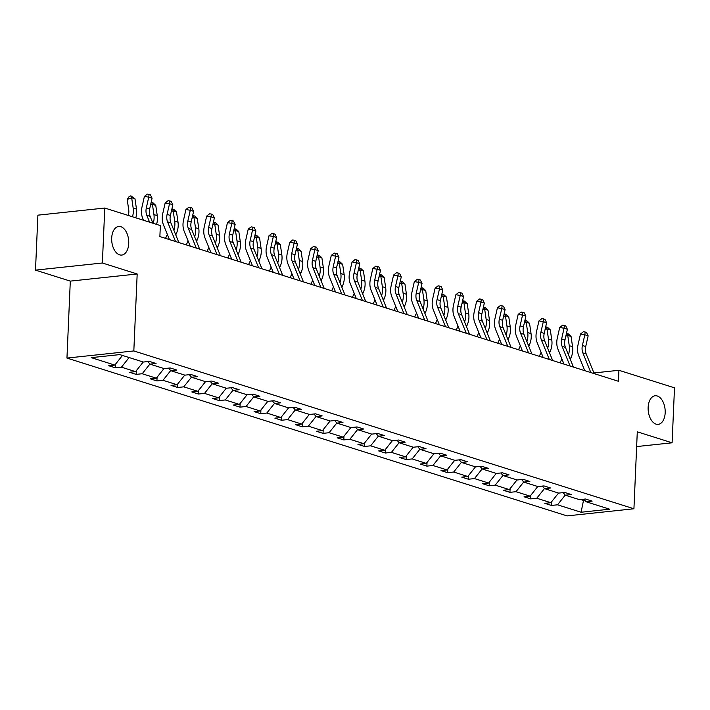 <?xml version="1.0" encoding="UTF-8"?>
<svg xmlns="http://www.w3.org/2000/svg" width="710" height="710" viewBox="0 0 710 710"><rect width="100%" height="100%" fill="white"/><g stroke="black" fill="none" stroke-linecap="round" stroke-linejoin="round"><path stroke-width="1.06" d="M648.141 407.371A14.377 8.449 -96.1 0 1 655.135 395.763A14.377 8.449 -96.1 0 1 665.181 412.75A14.377 8.449 -96.1 0 1 658.188 424.358A14.377 8.449 -96.1 0 1 648.141 407.371M111.692 238.081A14.377 8.449 -96.1 0 1 118.694 226.472A14.377 8.449 -96.1 0 1 128.732 243.459A14.377 8.449 -96.1 0 1 121.738 255.067A14.377 8.449 -96.1 0 1 111.692 238.081M66.953 358.071L567.059 515.895L633.932 508.768L133.826 350.944L66.953 358.071L70.308 281.116L137.181 273.989L102.373 263.002L35.5 270.128L70.308 281.116M35.5 270.128L37.896 215.165L104.778 208.039L102.373 263.002M636.648 446.572L672.104 442.8L674.5 387.829L618.925 370.292L593.906 372.954M580.638 499.529L583.496 500.426L581.091 512.238L557.528 504.801L551.475 505.449L551.634 501.739M583.549 499.219L583.496 500.426L584.827 500.284M565.24 495.11L557.528 504.801M558.539 493.068L550.871 502.698L544.818 503.346L551.475 505.449M550.871 502.698L536.76 498.242L530.707 498.89L530.867 495.19M537.781 486.51L530.104 496.148L524.051 496.787L530.707 498.89M530.104 496.148L516.001 491.693L509.94 492.341L510.099 488.631M517.013 479.96L509.345 489.589L503.284 490.237L509.94 492.341M509.345 489.589L495.234 485.143L489.172 485.782L489.341 482.081M496.246 473.401L488.578 483.04L482.525 483.688L489.172 485.782M488.578 483.04L474.466 478.584L468.414 479.232L468.573 475.531M475.478 466.852L467.81 476.49L461.757 477.129L468.414 479.232M467.81 476.49L453.699 472.035L447.646 472.683L447.806 468.973M454.711 460.302L447.043 469.931L440.99 470.579L447.646 472.683M447.043 469.931L432.931 465.485L426.879 466.124L427.038 462.423M433.952 453.743L426.275 463.381L420.222 464.029L426.879 466.124M426.275 463.381L412.173 458.926L406.111 459.574L406.28 455.873M413.184 447.193L405.517 456.823L399.455 457.471L406.111 459.574M405.517 456.823L391.405 452.377L385.352 453.015L385.512 449.315M392.417 440.635L384.749 450.273L378.696 450.921L385.352 453.015M384.749 450.273L370.638 445.818L364.585 446.466L364.745 442.765M371.649 434.085L363.981 443.723L357.929 444.362L364.585 446.466M363.981 443.723L349.87 439.268L343.817 439.916L343.977 436.206M350.882 427.535L343.214 437.165L337.161 437.813L343.817 439.916M343.214 437.165L329.103 432.718L323.05 433.357L323.21 429.656M330.123 420.977L322.446 430.615L316.394 431.263L323.05 433.357M322.446 430.615L308.344 426.16L302.283 426.808L302.451 423.107M309.356 414.427L301.688 424.065L295.626 424.704L302.283 426.808M301.688 424.065L287.577 419.61L281.524 420.258L281.684 416.548M288.588 407.877L280.92 417.507L274.868 418.154L281.524 420.258M280.92 417.507L266.809 413.051L260.756 413.699L260.916 409.998M267.821 401.319L260.153 410.957L254.1 411.596L260.756 413.699M260.153 410.957L246.042 406.502L239.989 407.149L240.149 403.44M247.053 394.769L239.385 404.398L233.333 405.046L239.989 407.149M239.385 404.398L225.274 399.952L219.221 400.591L219.381 396.89M226.295 388.21L218.618 397.848L212.565 398.496L219.221 400.591M218.618 397.848L204.515 393.393L198.454 394.041L198.623 390.34M205.527 381.661L197.859 391.299L191.798 391.938L198.454 394.041M197.859 391.299L183.748 386.843L177.695 387.491L177.855 383.782M184.76 375.111L177.092 384.74L171.039 385.388L177.695 387.491M177.092 384.74L162.98 380.294L156.928 380.933L157.088 377.232M163.992 368.552L156.324 378.19L150.271 378.838L156.928 380.933M156.324 378.19L142.213 373.735L136.16 374.383L136.32 370.682M143.225 362.002L135.557 371.632L129.504 372.28L136.16 374.383M135.557 371.632L121.445 367.185L115.393 367.824L115.552 364.123M122.466 355.444L114.798 365.082L108.736 365.73L115.393 367.824M114.798 365.082L91.235 357.645L119.795 354.601L143.349 362.038L149.411 361.399L156.058 363.493L150.005 364.141L164.116 368.596L170.169 367.949L176.826 370.052L170.773 370.691L184.884 375.146L190.937 374.498L197.593 376.602L191.54 377.25L205.651 381.696L211.704 381.057L218.36 383.151L212.308 383.799L226.41 388.255L232.472 387.607L239.128 389.71L233.066 390.349L247.178 394.804L253.239 394.156L259.887 396.26L253.834 396.908L267.945 401.363L273.998 400.715L280.654 402.81L274.601 403.457L288.713 407.913L294.765 407.265L301.422 409.368L295.369 410.016L309.48 414.462L315.533 413.823L322.189 415.918L316.136 416.566L330.239 421.021L336.3 420.373L342.957 422.477L336.895 423.116L351.006 427.571L357.059 426.923L363.715 429.026L357.662 429.674L371.774 434.121L377.827 433.482L384.483 435.576L378.43 436.224L392.541 440.679L398.594 440.031L405.25 442.135L399.197 442.774L413.309 447.229L419.361 446.59L426.018 448.684L419.965 449.332L434.067 453.788L440.129 453.14L446.785 455.243L440.724 455.882L454.835 460.337L460.888 459.69L467.544 461.793L461.491 462.441L475.602 466.887L481.655 466.248L488.311 468.343L482.259 468.99L496.37 473.446L502.423 472.798L509.079 474.901L503.026 475.54L517.137 479.995L523.19 479.348L529.846 481.451L523.785 482.099L537.896 486.554L543.958 485.906L550.614 488.001L544.552 488.649L558.663 493.104L564.716 492.456L571.372 494.559L565.32 495.207L579.431 499.654L585.484 499.015L592.14 501.109L586.087 501.757L609.65 509.194L581.091 512.238M104.778 208.039L160.353 225.576L159.874 236.572L618.446 381.288L618.925 370.292M563.128 492.625L565.32 495.207M544.472 488.56L536.76 498.242M542.36 486.075L544.552 488.649M523.714 482.001L516.001 491.693M521.593 479.525L523.785 482.099M502.946 475.452L495.234 485.143M500.825 472.966L503.026 475.54M482.179 468.902L474.466 478.584M480.058 466.417L482.259 468.99M461.411 462.343L453.699 472.035M459.299 459.858L461.491 462.441M440.644 455.793L432.931 465.485M438.531 453.308L440.724 455.882M419.885 449.235L412.173 458.926M417.764 446.759L419.965 449.332M399.118 442.685L391.405 452.377M396.996 440.2L399.197 442.774M378.35 436.135L370.638 445.818M376.229 433.65L378.43 436.224M357.583 429.577L349.87 439.268M355.47 427.101L357.662 429.674M336.815 423.027L329.103 432.718M334.703 420.542L336.895 423.116M316.056 416.468L308.344 426.16M313.935 413.992L316.136 416.566M295.289 409.918L287.577 419.61M293.168 407.433L295.369 410.016M274.522 403.369L266.809 413.051M272.4 400.884L274.601 403.457M253.754 396.81L246.042 406.502M251.642 394.334L253.834 396.908M232.986 390.26L225.274 399.952M230.874 387.775L233.066 390.349M212.228 383.711L204.515 393.393M210.107 381.226L212.308 383.799M191.46 377.152L183.748 386.843M189.339 374.667L191.54 377.25M170.693 370.602L162.98 380.294M168.572 368.117L170.773 370.691M149.925 364.044L142.213 373.735M147.813 361.567L150.005 364.141M129.122 357.547L121.445 367.185M672.104 442.8L637.287 431.813L633.932 508.768M137.181 273.989L133.826 350.944M583.886 499.183L586.087 501.757M149.588 222.177L146.801 215.307A11.236 8.804 107.5 0 1 146.331 207.852L148.745 197.158L144.396 196.413L141.973 207.098A16.854 13.206 -72.5 0 0 142.692 218.281L143.491 220.251M152.916 223.233L150.129 216.355A11.236 8.804 107.5 0 1 149.659 208.9L152.073 198.214L148.745 197.158L149.082 194.407L150.413 194.824L152.073 198.214M144.396 196.413L147.343 194.105L149.082 194.407M128.279 215.449A11.236 8.804 -72.5 0 0 128.705 209.725L127.196 199.457L129.14 196.537L130.915 195.853L134.989 198.818L136.489 209.086A16.854 13.206 107.5 0 1 135.805 217.828M134.989 198.818L131.661 197.762L133.16 208.039A16.854 13.206 107.5 0 1 132.477 216.781M130.915 195.853L131.661 197.762L127.196 199.457M175.539 241.515L167.569 221.857A11.236 8.804 107.5 0 1 167.099 214.402L169.512 203.717L165.164 202.962L162.741 213.648A16.854 13.206 -72.5 0 0 163.46 224.839L169.441 239.589M178.867 242.563L170.897 222.913A11.236 8.804 107.5 0 1 170.418 215.449L172.841 204.764L169.512 203.717L169.85 200.957L171.181 201.383L172.841 204.764M165.164 202.962L168.11 200.664L169.85 200.957M196.306 248.065L188.336 228.416A11.236 8.804 107.5 0 1 187.857 220.952L190.28 210.266L185.931 209.512L183.508 220.207A16.854 13.206 -72.5 0 0 184.218 231.389L190.209 246.139M199.634 249.121L191.665 229.463A11.236 8.804 107.5 0 1 191.185 222.008L193.608 211.314L190.28 210.266L190.617 207.515L191.948 207.932L193.608 211.314M185.931 209.512L188.878 207.213L190.617 207.515M151.07 202.643L153.014 202.829L155.756 205.368L157.256 215.636A16.854 13.206 107.5 0 1 156.564 224.378M155.756 205.368L152.428 204.32L153.928 214.589A16.854 13.206 107.5 0 1 153.236 223.33M151.683 202.412L152.428 204.32L150.529 205.039M171.838 209.193L173.781 209.379L176.515 211.926L178.024 222.195A16.854 13.206 107.5 0 1 176.32 233.634L175.752 234.886M176.515 211.926L173.187 210.87L174.695 221.138A16.854 13.206 107.5 0 1 173.888 230.271M165.528 238.356L167.329 234.38M172.45 208.962L173.187 210.87L171.296 211.589M217.074 254.624L209.104 234.966A11.236 8.804 107.5 0 1 208.625 227.511L211.048 216.816L206.69 216.071L204.276 226.756A16.854 13.206 -72.5 0 0 204.986 237.948L210.968 252.698M220.402 255.671L212.432 236.013A11.236 8.804 107.5 0 1 211.953 228.558L214.376 217.872L211.048 216.816L211.385 214.065L212.716 214.491L214.376 217.872M206.69 216.071L209.645 213.763L211.385 214.065M192.605 215.751L194.549 215.938L197.282 218.476L198.791 228.744A16.854 13.206 107.5 0 1 197.087 240.193L196.519 241.436M197.282 218.476L193.954 217.429L195.463 227.697A16.854 13.206 107.5 0 1 194.646 236.829M186.286 244.906L188.088 240.93M193.218 215.52L193.954 217.429L192.064 218.148M237.841 261.173L229.871 241.515A11.236 8.804 107.5 0 1 229.392 234.06L231.815 223.375L227.457 222.62L225.034 233.306A16.854 13.206 -72.5 0 0 225.753 244.497L231.735 259.248M241.169 262.221L233.199 242.571A11.236 8.804 107.5 0 1 232.72 235.108L235.143 224.422L231.815 223.375L232.152 220.624L233.483 221.041L235.143 224.422M227.457 222.62L230.404 220.322L232.152 220.624M213.373 222.301L215.316 222.487L218.05 225.026L219.559 235.294A16.854 13.206 107.5 0 1 217.855 246.743L217.287 247.994M218.05 225.026L214.722 223.978L216.23 234.247A16.854 13.206 107.5 0 1 215.414 243.379M207.054 251.455L208.855 247.488M213.985 222.07L214.722 223.978L212.831 224.697M258.6 267.723L250.63 248.074A11.236 8.804 107.5 0 1 250.16 240.61L252.574 229.925L248.225 229.17L245.802 239.865A16.854 13.206 -72.5 0 0 246.521 251.047L252.503 265.797M261.928 268.779L253.958 249.121A11.236 8.804 107.5 0 1 253.488 241.666L255.902 230.972L252.574 229.925L252.911 227.173L254.242 227.59L255.902 230.972M248.225 229.17L251.171 226.872L252.911 227.173M234.14 228.851L236.075 229.046L238.817 231.584L240.317 241.853A16.854 13.206 107.5 0 1 238.622 253.292L238.054 254.544M238.817 231.584L235.489 230.528L236.989 240.805A16.854 13.206 107.5 0 1 236.181 249.929M227.821 258.014L229.623 254.038M234.744 228.62L235.489 230.528L233.59 231.247M279.367 274.282L271.397 254.624A11.236 8.804 107.5 0 1 270.918 247.169L273.341 236.483L268.992 235.729L266.57 246.414A16.854 13.206 -72.5 0 0 267.288 257.606L273.27 272.356M282.695 275.329L274.726 255.68A11.236 8.804 107.5 0 1 274.246 248.216L276.669 237.53L273.341 236.483L273.678 233.723L275.01 234.149L276.669 237.53M268.992 235.729L271.939 233.421L273.678 233.723M254.899 235.409L256.842 235.596L259.585 238.134L261.085 248.402A16.854 13.206 107.5 0 1 259.381 259.851L258.822 261.094M259.585 238.134L256.257 237.087L257.757 247.355A16.854 13.206 107.5 0 1 256.949 256.488M248.589 264.564L250.39 260.588M255.511 235.179L256.257 237.087L254.358 237.806M300.135 280.832L292.165 261.182A11.236 8.804 107.5 0 1 291.686 253.718L294.109 243.033L289.76 242.279L287.337 252.973A16.854 13.206 -72.5 0 0 288.047 264.155L294.029 278.906M303.463 281.879L295.493 262.23A11.236 8.804 107.5 0 1 295.014 254.775L297.437 244.08L294.109 243.033L294.446 240.282L295.777 240.699L297.437 244.08M289.76 242.279L292.706 239.98L294.446 240.282M275.666 241.959L277.61 242.145L280.344 244.684L281.852 254.961A16.854 13.206 107.5 0 1 280.148 266.401L279.58 267.652M280.344 244.684L277.015 243.636L278.524 253.905A16.854 13.206 107.5 0 1 277.716 263.037M269.356 271.122L271.158 267.146M276.279 241.728L277.015 243.636L275.125 244.355M320.902 287.39L312.933 267.732A11.236 8.804 107.5 0 1 312.453 260.277L314.876 249.583L310.518 248.837L308.105 259.523A16.854 13.206 -72.5 0 0 308.814 270.705L314.796 285.464M324.23 288.438L316.261 268.779A11.236 8.804 107.5 0 1 315.781 261.324L318.204 250.639L314.876 249.583L315.213 246.832L316.545 247.249L318.204 250.639M310.518 248.837L313.474 246.53L315.213 246.832M296.434 248.518L298.377 248.704L301.111 251.242L302.62 261.511A16.854 13.206 107.5 0 1 300.916 272.959L300.348 274.202M301.111 251.242L297.783 250.195L299.292 260.464A16.854 13.206 107.5 0 1 298.475 269.596M290.115 277.672L291.916 273.696M297.046 248.278L297.783 250.195L295.892 250.905M341.67 293.94L333.7 274.282A11.236 8.804 107.5 0 1 333.221 266.827L335.644 256.141L331.286 255.387L328.863 266.072A16.854 13.206 -72.5 0 0 329.582 277.264L335.564 292.014M344.998 294.987L337.028 275.338A11.236 8.804 107.5 0 1 336.549 267.874L338.972 257.189L335.644 256.141L335.981 253.381L337.303 253.807L338.972 257.189M331.286 255.387L334.233 253.088L335.981 253.381M317.201 255.067L319.145 255.254L321.878 257.792L323.387 268.06A16.854 13.206 107.5 0 1 321.683 279.509L321.115 280.761M321.878 257.792L318.55 256.745L320.059 267.013A16.854 13.206 107.5 0 1 319.243 276.146M310.882 284.222L312.684 280.255M317.814 254.837L318.55 256.745L316.66 257.464M362.428 300.49L354.459 280.84A11.236 8.804 107.5 0 1 353.988 273.377L356.402 262.691L352.053 261.937L349.631 272.631A16.854 13.206 -72.5 0 0 350.349 283.814L356.331 298.564M365.756 301.546L357.787 281.888A11.236 8.804 107.5 0 1 357.316 274.433L359.73 263.738L356.402 262.691L356.739 259.94L358.071 260.357L359.73 263.738M352.053 261.937L355 259.638L356.739 259.94M337.96 261.617L339.904 261.812L342.646 264.351L344.146 274.619A16.854 13.206 107.5 0 1 342.451 286.059L341.883 287.31M342.646 264.351L339.318 263.295L340.818 273.563A16.854 13.206 107.5 0 1 340.01 282.695M331.65 290.78L333.452 286.805M338.572 261.386L339.318 263.295L337.419 264.014M383.196 307.048L375.226 287.39A11.236 8.804 107.5 0 1 374.747 279.935L377.17 269.241L372.821 268.495L370.398 279.181A16.854 13.206 -72.5 0 0 371.117 290.372L377.099 305.123M386.524 308.096L378.554 288.438A11.236 8.804 107.5 0 1 378.075 280.983L380.498 270.297L377.17 269.241L377.507 266.49L378.838 266.916L380.498 270.297M372.821 268.495L375.767 266.188L377.507 266.49M358.727 268.176L360.671 268.362L363.413 270.901L364.913 281.169A16.854 13.206 107.5 0 1 363.209 292.618L362.65 293.86M363.413 270.901L360.085 269.853L361.585 280.122A16.854 13.206 107.5 0 1 360.778 289.254M352.417 297.33L354.219 293.354M359.34 267.945L360.085 269.853L358.186 270.572M403.963 313.598L395.994 293.949A11.236 8.804 107.5 0 1 395.514 286.485L397.937 275.799L393.589 275.045L391.166 285.731A16.854 13.206 -72.5 0 0 391.876 296.922L397.857 311.672M407.291 314.645L399.322 294.996A11.236 8.804 107.5 0 1 398.842 287.541L401.265 276.847L397.937 275.799L398.274 273.048L399.606 273.465L401.265 276.847M393.589 275.045L396.535 272.746L398.274 273.048M379.495 274.726L381.439 274.912L384.172 277.45L385.681 287.727A16.854 13.206 107.5 0 1 383.977 299.167L383.409 300.419M384.172 277.45L380.844 276.403L382.353 286.671A16.854 13.206 107.5 0 1 381.545 295.804M373.185 303.88L374.986 299.913M380.107 274.495L380.844 276.403L378.954 277.122M424.731 320.148L416.761 300.499A11.236 8.804 107.5 0 1 416.282 293.044L418.705 282.349L414.347 281.604L411.933 292.289A16.854 13.206 -72.5 0 0 412.643 303.472L418.625 318.222M428.059 321.204L420.089 301.546A11.236 8.804 107.5 0 1 419.61 294.091L422.033 283.405L418.705 282.349L419.042 279.598L420.373 280.015L422.033 283.405M414.347 281.604L417.302 279.296L419.042 279.598M400.262 281.275L402.206 281.471L404.94 284.009L406.448 294.277A16.854 13.206 107.5 0 1 404.744 305.726L404.176 306.969M404.94 284.009L401.611 282.953L403.12 293.23A16.854 13.206 107.5 0 1 402.304 302.353M393.943 310.439L395.745 306.463M400.875 281.045L401.611 282.953L399.721 283.672M445.498 326.707L437.529 307.048A11.236 8.804 107.5 0 1 437.049 299.593L439.472 288.908L435.115 288.154L432.692 298.839A16.854 13.206 -72.5 0 0 433.411 310.03L439.392 324.781M448.827 327.754L440.848 308.105A11.236 8.804 107.5 0 1 440.377 300.641L442.8 289.955L439.472 288.908L439.801 286.148L441.132 286.574L442.8 289.955M435.115 288.154L438.061 285.855L439.801 286.148M421.03 287.834L422.974 288.02L425.707 290.559L427.216 300.827A16.854 13.206 107.5 0 1 425.512 312.276L424.944 313.527M425.707 290.559L422.379 289.511L423.888 299.78A16.854 13.206 107.5 0 1 423.071 308.912M414.711 316.988L416.513 313.012M421.642 287.603L422.379 289.511L420.489 290.23M466.257 333.256L458.287 313.607A11.236 8.804 107.5 0 1 457.817 306.143L460.231 295.458L455.882 294.703L453.459 305.398A16.854 13.206 -72.5 0 0 454.178 316.58L460.16 331.33M469.585 334.312L461.615 314.654A11.236 8.804 107.5 0 1 461.145 307.199L463.559 296.505L460.231 295.458L460.568 292.706L461.899 293.123L463.559 296.505M455.882 294.703L458.829 292.405L460.568 292.706M441.789 294.384L443.732 294.57L446.475 297.117L447.974 307.386A16.854 13.206 107.5 0 1 446.27 318.825L445.711 320.077M446.475 297.117L443.146 296.061L444.646 306.329A16.854 13.206 107.5 0 1 443.839 315.462M435.478 323.547L437.28 319.571M442.401 294.153L443.146 296.061L441.247 296.78M487.024 339.815L479.055 320.157A11.236 8.804 107.5 0 1 478.575 312.702L480.998 302.007L476.65 301.262L474.227 311.947A16.854 13.206 -72.5 0 0 474.946 323.139L480.927 337.889M490.353 340.862L482.383 321.204A11.236 8.804 107.5 0 1 481.904 313.749L484.327 303.063L480.998 302.007L481.336 299.256L482.667 299.682L484.327 303.063M476.65 301.262L479.596 298.954L481.336 299.256M462.556 300.942L464.5 301.129L467.233 303.667L468.742 313.935A16.854 13.206 107.5 0 1 467.038 325.384L466.47 326.627M467.233 303.667L463.914 302.62L465.414 312.888A16.854 13.206 107.5 0 1 464.606 322.02M456.246 330.097L458.048 326.121M463.168 300.712L463.914 302.62L462.015 303.339M507.792 346.365L499.822 326.707A11.236 8.804 107.5 0 1 499.343 319.252L501.766 308.566L497.417 307.812L494.994 318.497A16.854 13.206 -72.5 0 0 495.704 329.688L501.686 344.439M511.12 347.412L503.15 327.763A11.236 8.804 107.5 0 1 502.671 320.299L505.094 309.613L501.766 308.566L502.103 305.815L503.434 306.232L505.094 309.613M497.417 307.812L500.364 305.513L502.103 305.815M483.324 307.492L485.267 307.678L488.001 310.217L489.509 320.485A16.854 13.206 107.5 0 1 487.805 331.934L487.237 333.185M488.001 310.217L484.673 309.169L486.181 319.438A16.854 13.206 107.5 0 1 485.374 328.57M477.005 336.647L478.815 332.679M483.936 307.261L484.673 309.169L482.782 309.888M528.559 352.914L520.59 333.265A11.236 8.804 107.5 0 1 520.11 325.801L522.533 315.116L518.176 314.361L515.762 325.056A16.854 13.206 -72.5 0 0 516.472 336.238L522.453 350.988M531.888 353.97L523.918 334.312A11.236 8.804 107.5 0 1 523.439 326.857L525.861 316.163L522.533 315.116L522.871 312.364L524.202 312.782L525.861 316.163M518.176 314.361L521.122 312.063L522.871 312.364M504.091 314.042L506.035 314.237L508.768 316.775L510.277 327.044A16.854 13.206 107.5 0 1 508.573 338.484L508.005 339.735M508.768 316.775L505.44 315.719L506.949 325.996A16.854 13.206 107.5 0 1 506.132 335.12M497.772 343.205L499.574 339.229M504.703 313.811L505.44 315.719L503.55 316.438M549.327 359.473L541.348 339.815A11.236 8.804 107.5 0 1 540.878 332.36L543.301 321.674L538.943 320.92L536.52 331.605A16.854 13.206 -72.5 0 0 537.239 342.797L543.221 357.547M552.655 360.52L544.677 340.871A11.236 8.804 107.5 0 1 544.206 333.407L546.62 322.722L543.301 321.674L543.629 318.914L544.96 319.34L546.62 322.722M538.943 320.92L541.89 318.613L543.629 318.914M524.859 320.601L526.802 320.787L529.536 323.325L531.044 333.594A16.854 13.206 107.5 0 1 529.341 345.042L528.772 346.285M529.536 323.325L526.208 322.278L527.716 332.546A16.854 13.206 107.5 0 1 526.9 341.679M518.54 349.755L520.341 345.779M525.471 320.37L526.208 322.278L524.317 322.997M570.086 366.023L562.116 346.373A11.236 8.804 107.5 0 1 561.645 338.91L564.059 328.224L559.711 327.47L557.288 338.164A16.854 13.206 -72.5 0 0 558.007 349.347L563.989 364.097M573.414 367.07L565.444 347.421A11.236 8.804 107.5 0 1 564.974 339.966L567.388 329.271L564.059 328.224L564.397 325.473L565.728 325.89L567.388 329.271M559.711 327.47L562.657 325.171L564.397 325.473M545.617 327.15L547.561 327.337L550.303 329.875L551.803 340.152A16.854 13.206 107.5 0 1 550.099 351.592L549.54 352.843M550.303 329.875L546.975 328.828L548.475 339.096A16.854 13.206 107.5 0 1 547.667 348.228M539.307 356.313L541.109 352.337M546.23 326.919L546.975 328.828L545.076 329.546M590.853 372.581L582.883 352.923A11.236 8.804 107.5 0 1 582.404 345.468L584.827 334.774L580.478 334.028L578.055 344.714A16.854 13.206 -72.5 0 0 578.774 355.896L584.756 370.655M594.181 373.629L586.212 353.97A11.236 8.804 107.5 0 1 585.732 346.515L588.155 335.83L584.827 334.774L585.164 332.023L586.495 332.44L588.155 335.83M580.478 334.028L583.425 331.721L585.164 332.023M566.385 333.709L568.328 333.895L571.062 336.433L572.571 346.702A16.854 13.206 107.5 0 1 570.867 358.151L570.299 359.393M571.062 336.433L567.734 335.386L569.242 345.655A16.854 13.206 107.5 0 1 568.435 354.787M560.075 362.863L561.876 358.887M566.997 333.469L567.734 335.386L565.843 336.096M146.801 215.307L150.129 216.355M146.331 207.852L149.659 208.9M136.489 209.086L133.16 208.039M167.569 221.857L170.897 222.913M167.099 214.402L170.418 215.449M188.336 228.416L191.665 229.463M187.857 220.952L191.185 222.008M157.256 215.636L153.928 214.589M178.024 222.195L174.695 221.138M176.32 233.634L175.095 233.253M209.104 234.966L212.432 236.013M208.625 227.511L211.953 228.558M198.791 228.744L195.463 227.697M197.087 240.193L195.853 239.802M229.871 241.515L233.199 242.571M229.392 234.06L232.72 235.108M219.559 235.294L216.23 234.247M217.855 246.743L216.621 246.352M250.63 248.074L253.958 249.121M250.16 240.61L253.488 241.666M240.317 241.853L236.989 240.805M238.622 253.292L237.388 252.911M271.397 254.624L274.726 255.68M270.918 247.169L274.246 248.216M261.085 248.402L257.757 247.355M259.381 259.851L258.156 259.461M292.165 261.182L295.493 262.23M291.686 253.718L295.014 254.775M281.852 254.961L278.524 253.905M280.148 266.401L278.923 266.019M312.933 267.732L316.261 268.779M312.453 260.277L315.781 261.324M302.62 261.511L299.292 260.464M300.916 272.959L299.682 272.569M333.7 274.282L337.028 275.338M333.221 266.827L336.549 267.874M323.387 268.06L320.059 267.013M321.683 279.509L320.45 279.119M354.459 280.84L357.787 281.888M353.988 273.377L357.316 274.433M344.146 274.619L340.818 273.563M342.451 286.059L341.217 285.677M375.226 287.39L378.554 288.438M374.747 279.935L378.075 280.983M364.913 281.169L361.585 280.122M363.209 292.618L361.985 292.227M395.994 293.949L399.322 294.996M395.514 286.485L398.842 287.541M385.681 287.727L382.353 286.671M383.977 299.167L382.752 298.777M416.761 300.499L420.089 301.546M416.282 293.044L419.61 294.091M406.448 294.277L403.12 293.23M404.744 305.726L403.511 305.336M437.529 307.048L440.848 308.105M437.049 299.593L440.377 300.641M427.216 300.827L423.888 299.78M425.512 312.276L424.278 311.885M458.287 313.607L461.615 314.654M457.817 306.143L461.145 307.199M447.974 307.386L444.646 306.329M446.27 318.825L445.046 318.444M479.055 320.157L482.383 321.204M478.575 312.702L481.904 313.749M468.742 313.935L465.414 312.888M467.038 325.384L465.813 324.994M499.822 326.707L503.15 327.763M499.343 319.252L502.671 320.299M489.509 320.485L486.181 319.438M487.805 331.934L486.581 331.543M520.59 333.265L523.918 334.312M520.11 325.801L523.439 326.857M510.277 327.044L506.949 325.996M508.573 338.484L507.339 338.102M541.348 339.815L544.677 340.871M540.878 332.36L544.206 333.407M531.044 333.594L527.716 332.546M529.341 345.042L528.107 344.652M562.116 346.373L565.444 347.421M561.645 338.91L564.974 339.966M551.803 340.152L548.475 339.096M550.099 351.592L548.874 351.21M582.883 352.923L586.212 353.97M582.404 345.468L585.732 346.515M572.571 346.702L569.242 345.655M570.867 358.151L569.642 357.76"/></g></svg>
